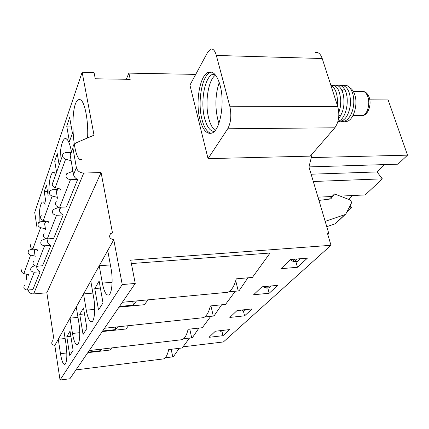 <?xml version="1.0" encoding="UTF-8"?>
<svg xmlns="http://www.w3.org/2000/svg" width="429" height="429" viewBox="0 0 429 429"><rect width="100%" height="100%" fill="white"/><g stroke="black" fill="none" stroke-linecap="round" stroke-linejoin="round"><path stroke-width="0.64" d="M297.453 267.283L280.957 268.688L290.599 259.491L307.411 258.145L297.453 267.283L295.86 261.545M300.439 258.703L297.538 261.406L294.514 261.658L292.9 261.277L290.261 259.818M183.033 346.82L223.396 341.951L330.995 245.291L327.552 233.714L328.839 233.623L308.955 166.924L311.84 155.464L311.583 154.622M269.187 293.243L277.794 285.339L261.937 286.824L253.609 294.761L269.187 293.243L267.803 287.934M271.214 285.955L269.235 287.8L266.377 288.068L263.02 286.722M244.578 315.835L252.096 308.934L237.092 310.505L229.826 317.433L244.578 315.835L243.366 310.896M245.871 309.582L244.605 310.768L241.897 311.052L239.548 310.247M222.967 335.682L229.59 329.595L215.353 331.231L208.961 337.323L222.967 335.682L221.895 331.059M223.681 330.276L222.973 330.936L220.404 331.231L218.822 330.834M327.81 234.583L328.839 233.623M195.726 74.394L128.888 73.118L130.223 79.338L95.265 78.775L94.031 72.453L82.137 72.228L94.026 135.173L75.81 142.97L73.434 145.029L72.882 147.785L76.357 167.557C77.354 170.994 79.815 172.828 83.741 173.059L101.083 172.538L112.489 232.952L110.655 233.591C108.601 236.722 109.636 238.771 113.771 239.731L122.238 284.566L135.248 283.446L130.7 260.167L330.995 245.291M131.365 263.562L270.072 253.019L252.397 277.424L236.277 278.829C234.288 286.218 231.478 290.696 227.837 292.272L224.249 292.616M208.044 158.639L227.729 128.775C230.968 122.678 231.66 115.16 229.805 106.215L216.339 55.438C214.902 50.493 212.966 48.402 210.532 49.163L207.738 52.134L189.929 85.135L208.044 158.639L310.28 156.129L334.824 127.799C338.862 122.04 339.832 114.945 337.736 106.51L322.217 58.526C320.549 53.85 318.221 51.855 315.235 52.553M111.69 347.924L110.092 350.037L87.784 352.665M179.166 348.316L173.375 356.789L165.17 357.807M161.958 359.1L163.647 358.885C165.857 357.915 167.541 354.815 168.694 349.587L182.153 347.967L189.495 338.079M66.838 352.944L60.473 353.684L58.264 339.248L54.815 345.425L60.049 380.035L69.895 378.759L135.248 283.446M54.815 345.425C51.716 344.819 50.981 343.254 52.617 340.723M28.185 289.993C28.925 292.616 30.749 293.924 33.65 293.929L46.863 292.782L53.781 338.572M26.695 279.488L26.11 274.115M82.137 72.228L34.722 212.409L36.98 227.349M247.908 277.804L238.991 290.889L228.684 291.865M118.983 307.164L144.364 304.703L148.032 299.85M221.627 304.799L213.991 315.996L204.612 316.993M235.29 291.237L225.515 304.424L210.387 305.936C208.751 312.446 206.413 316.366 203.373 317.691L200.633 317.98M102.247 331.574L125.992 329L128.496 325.691M198.943 328.062L192.326 337.752L183.617 338.765M210.768 316.334L202.338 327.697L188.095 329.279C186.728 335.081 184.754 338.551 182.18 339.677L180.046 339.929M325.193 221.38L345.232 214.505L345.978 213.739L351.244 203.48C351.726 201.866 351.061 200.574 349.254 199.608L334.529 193.946L330.797 198.949L318.945 200.423M336.154 223.021L335.188 223.772L326.769 226.684M128.888 73.118L126.298 79.274M80.518 99.775L78.319 99.764L79.73 99.469L81.167 100.273C85.006 103.523 88.149 120.109 87.704 135.516L87.623 137.913M78.319 99.764C68.919 104.419 72.844 165.691 82.127 159.17M48.89 193.87C48.879 181.982 50.15 174.86 52.697 172.501L54.301 172.624L55.781 174.506M45.903 202.263L44.219 191.565L46.45 185.071L48.171 195.887M39.173 222.201C39.028 210.87 40.09 204.124 42.353 201.968L43.849 202.209L45.211 204.204M59.985 162.704C60.028 149.533 61.551 141.554 64.565 138.765L65.889 138.583L67.251 139.591C68.892 141.602 70.281 145.587 71.418 151.55M56.569 172.292L54.708 161.047L57.255 153.63L59.164 165.009M69.659 117.546L72.447 133.258L69.444 141.613L66.726 126.083L69.659 117.546M56.944 189.543L56.478 192.385L57.288 197.324L52.156 196.064C49.297 194.777 48.579 192.991 50.016 190.707L52.386 189.715L56.944 189.543M71.128 160.666L65.599 159.239C62.505 157.824 61.722 155.92 63.251 153.528L65.787 152.52L70.688 152.424L70.211 155.421L73.563 174.646C74.029 176.807 75.397 178.41 77.67 179.467L66.484 206.95L59.679 207.261C55.749 206.472 54.601 204.553 56.226 201.496M34.803 249.281L34.443 251.684L35.098 256.102L30.615 255.089C28.121 254 27.515 252.413 28.797 250.327L30.888 249.383L34.277 249.158M45.136 221.434L44.68 224.126L45.41 228.791L40.621 227.67C37.956 226.485 37.302 224.807 38.658 222.624L40.878 221.659L45.136 221.434M58.912 207.228L53.153 209.62C51.544 212.639 52.67 214.532 56.531 215.294L63.224 214.961C61.122 214.001 59.862 212.511 59.443 210.478L60.73 207.212M63.224 214.961L53.646 238.492L47.292 238.883C43.635 238.192 42.578 236.39 44.117 233.483M45.672 238.642L41.463 240.481C39.945 243.356 40.986 245.125 44.584 245.801L50.837 245.399C48.879 244.519 47.71 243.125 47.335 241.211L48.273 238.824M50.837 245.399L42.541 265.776L36.588 266.216L36.835 267.852L37.511 266.146M24.496 285.285C23.112 287.929 24.029 289.527 27.241 290.074L32.845 289.602L40.095 271.782C38.261 270.972 37.178 269.664 36.835 267.852M46.863 292.782L101.083 172.538M94.68 309.368L86.288 310.183C87.832 318.415 89.725 322.254 91.972 321.691C94.616 320.586 95.554 307.974 93.688 297.715L90.776 280.957L99.249 265.766L110.382 264.924M113.771 239.731L107.727 250.568L111.036 268.479C113.192 279.558 111.969 293.613 108.821 294.964C106.226 295.704 104.07 291.752 102.354 283.108L99.249 265.766L107.727 250.568M65.122 338.492L58.264 339.248L70.024 318.168L77.976 317.369M79.751 332.679L72.474 333.462C73.868 341.312 75.552 345.029 77.515 344.61C79.767 343.683 80.496 332.255 78.856 322.71L76.265 306.966L83.542 293.929L92.884 293.098M86.288 310.183L83.542 293.929L90.776 280.957M72.474 333.462L70.024 318.168L76.265 306.966M63.712 329.483L66.034 344.321C67.38 355.11 67.031 361.824 64.977 364.468C63.245 364.779 61.744 361.18 60.473 353.684M60.049 380.035L122.238 284.566M69.766 355.609L66.79 336.711L70.034 331.124L73.096 350.316L69.766 355.609M83.076 334.475L79.751 314.398L83.499 307.952L86.926 328.367L83.076 334.475M98.509 309.974L94.761 288.567L99.131 281.054L103.003 302.836L98.509 309.974M199.882 119.348C202.724 129.907 206.708 134.492 211.851 133.092C220.088 130.738 225.134 103.073 220.093 85.328C217.112 75.118 213.186 70.774 208.322 72.297C199.812 75.204 195.27 102.081 199.882 119.348M100.155 349.27L100.402 350.707L101.566 349.109M100.402 350.707L88.138 352.155M28.25 275.38L28.132 274.555L23.852 273.616C21.477 272.587 20.903 271.064 22.136 269.053M132.69 301.303L133.424 305.126L136.454 300.949M133.424 305.126L119.455 306.478M115.267 327.102L115.717 329.574L117.691 326.844M115.717 329.574L102.654 330.984M346.707 212.312L351.528 207.786L348.959 207.926M340.176 196.117L365.208 194.938L382.336 178.845L313.304 181.499M317.969 197.168L331.987 196.503M308.96 166.897L397.93 164.189L407.55 155.153L311.304 157.593M334.529 193.946L329.386 199.12M47.463 191.441L44.219 191.565M58.483 160.955L54.708 161.047M71.171 126.051L66.726 126.083M60.575 190.02L60.414 189.044L55.191 187.752C52.279 186.433 51.55 184.615 53.008 182.309L62.43 155.834M57.288 197.324L57.443 198.284M58.923 207.293L59.443 210.478M37.575 250.751L37.446 249.882L32.894 248.847C30.362 247.737 29.746 246.123 31.044 244.021M35.098 256.102L35.226 256.96M48.246 222.571L48.102 221.654L43.238 220.501C40.53 219.294 39.859 217.589 41.238 215.385M45.41 228.791L45.549 229.697M46.975 238.889L47.335 241.211M59.679 207.261L70.469 179.703L77.67 179.467M70.469 179.703C66.307 178.823 65.079 176.802 66.785 173.627L72.973 171.257M44.584 245.801L36.588 266.216C33.167 265.599 32.186 263.91 33.644 261.138M27.241 290.074L34.229 272.233L40.095 271.782M34.229 272.233C30.861 271.637 29.896 269.964 31.338 267.224L34.502 265.739M66.79 336.711L70.855 336.266M79.751 314.398L84.502 313.931M94.761 288.567L100.375 288.079M369.798 99.818L388.122 99.936L407.55 155.153M211.374 72.056L210.446 72.34C201.893 75.241 197.319 102.091 201.946 119.342C204.075 127.552 207.11 132.223 211.052 133.349M28.529 274.646L28.132 274.555M352.552 195.533L348.589 199.356M350.085 205.732L351.528 207.786M311.127 174.212L377.032 171.938L384.647 164.597M377.032 171.938L382.336 178.845M52.156 196.064L43.238 220.501M48.552 221.761L48.102 221.654M60.897 189.168L60.414 189.044M55.191 187.752L65.599 159.239M23.852 273.616L30.615 255.089M37.87 249.978L37.446 249.882M40.621 227.67L32.894 248.847M214.532 73.97L212.618 74.324C204.579 77.022 200.246 102.166 204.612 118.324C206.858 126.807 210.054 131.199 214.194 131.505M215.54 75.113C208.14 79.81 204.638 103.169 208.725 118.307C210.269 124.292 212.43 128.325 215.208 130.395M219.235 82.448C215.363 94.144 214.87 106.419 217.75 119.273L218.962 123.225M330.904 85.387C335.789 88.186 337.929 94.793 337.317 105.212M330.904 85.382C336.567 84.529 339.865 89.704 340.798 100.917L340.342 107.052L338.84 112.773M334.127 85.425C338.084 84.427 341.076 87.2 343.109 93.753C345.168 103.657 343.634 112.028 338.508 118.86M337.982 121.316C346.6 119.562 350.52 97.018 343.972 88.379C341.977 85.671 339.773 84.701 337.35 85.468M340.562 85.51L342.953 85.328C348.589 87.634 351.029 94.503 350.268 105.936C348.251 116.661 344.155 121.798 337.972 121.348M349.951 87.854C351.887 88.883 353.421 90.964 354.552 94.096C358.655 104.574 353.051 122.19 345.431 121.498L342.691 120.64M343.758 85.548C348.991 83.607 354.381 92.23 353.753 103.142C353.265 114.044 347.109 123.048 341.103 121.316M338.872 114.806L339.548 115.717M345.168 88.921L344.525 89.243M339.811 109.647L339.929 110.081M343.216 89.704L342.197 91.05M292.9 261.277L295.184 259.127M297.399 258.95L294.514 261.658M268.345 286.223L266.377 288.068M243.157 309.872L241.897 311.052M221.107 330.571L220.404 331.231M266.253 286.416L264.865 287.73M241.178 310.076L240.465 310.746M56.478 192.385L57.947 188.433M72.93 148.112L70.211 155.421M34.443 251.684L35.296 249.394M44.68 224.126L45.801 221.107M76.357 167.557L73.563 174.646M33.65 293.929L83.741 173.059M227.729 128.775L334.824 127.799M171.187 349.281L172.748 356.858M235.741 280.748L238.245 290.959M210.945 305.882L213.288 316.066M189.768 329.091L191.666 337.827M344.916 214.645L335.188 223.772M56.531 215.294L47.292 238.883M112.119 282.282L102.354 283.108M216.339 55.438L322.217 58.526M229.805 106.215L337.736 106.51M58.403 207.127L58.247 207.529M72.249 171.498L72.78 170.136M360.499 115.567L362.634 115.562C367.369 114.559 370.425 103.711 367.835 96.74C366.286 92.653 364.103 90.9 361.288 91.479L353.34 91.388M75.971 369.9L163.647 358.885M122.329 302.284L227.837 292.272M104.526 328.249L203.373 317.691M89.237 350.547L182.18 339.677M335.499 223.632L345.232 214.505M54.033 172.463L52.697 172.501M43.42 201.92L42.353 201.968M66.264 138.744L64.565 138.765M210.446 72.34L208.322 72.297M214.913 74.367L212.618 74.324M353.008 115.583L362.634 115.562C367.835 115.224 371.943 104.799 369.171 97.313C367.825 93.801 365.862 91.844 363.277 91.441"/></g></svg>
